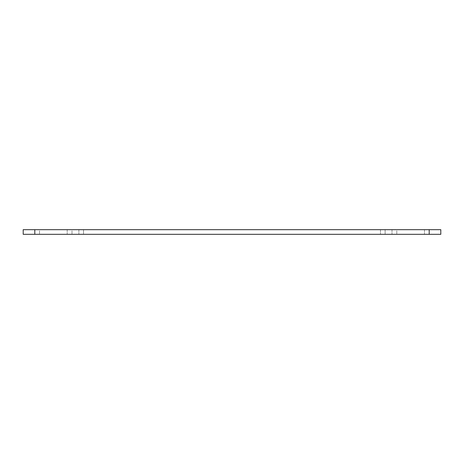<?xml version="1.0" encoding="UTF-8"?>
<svg xmlns="http://www.w3.org/2000/svg" width="464" height="464" viewBox="0 0 464 464"><rect width="100%" height="100%" fill="white"/><g stroke="black" fill="none" stroke-linecap="round" stroke-linejoin="round"><path stroke-width="0.35" stroke-dasharray="2.32 1.74" d="M429.2 234.32L23.2 234.32L23.2 229.68L440.8 229.68L440.8 234.32L429.2 234.32L429.2 229.68M396.79 234.32L392.01 234.32L396.79 234.32L392.01 234.32L396.79 234.32L396.79 229.68L392.01 229.68L396.79 229.68L392.01 229.68L396.79 229.68L396.79 234.32M71.99 234.32L67.21 234.32L71.99 234.32L67.21 234.32L71.99 234.32L71.99 229.68L67.21 229.68L71.99 229.68L67.21 229.68L71.99 229.68L71.99 234.32M429.27 234.32L424.49 234.32L429.27 234.32L424.49 234.32L429.27 234.32L429.27 229.68L424.49 229.68L429.27 229.68L424.49 229.68L429.27 229.68L429.27 234.32M39.51 234.32L34.73 234.32L39.51 234.32L34.73 234.32L39.51 234.32L39.51 229.68L34.73 229.68L39.51 229.68L34.73 229.68L39.51 229.68L39.51 234.32M385.12 234.32L380.48 234.32L385.12 234.32L380.48 234.32L385.12 234.32L385.12 229.68L380.48 229.68L385.12 229.68L380.48 229.68L385.12 229.68L385.12 234.32M83.52 234.32L78.88 234.32L83.52 234.32L78.88 234.32L83.52 234.32L83.52 229.68L78.88 229.68L83.52 229.68L78.88 229.68L83.52 229.68L83.52 234.32M34.8 234.32L34.8 229.68M78.88 229.68L78.88 234.32L78.88 229.68M380.48 229.68L380.48 234.32L380.48 229.68M34.73 229.68L34.73 234.32L34.73 229.68M424.49 229.68L424.49 234.32L424.49 229.68M392.01 229.68L392.01 234.32L392.01 229.68M67.21 229.68L67.21 234.32L67.21 229.68"/><path stroke-width="0.7" d="M34.8 234.32L440.8 234.32L440.8 229.68L23.2 229.68L23.2 234.32L34.8 234.32L34.8 229.68M429.2 234.32L429.2 229.68"/></g></svg>
